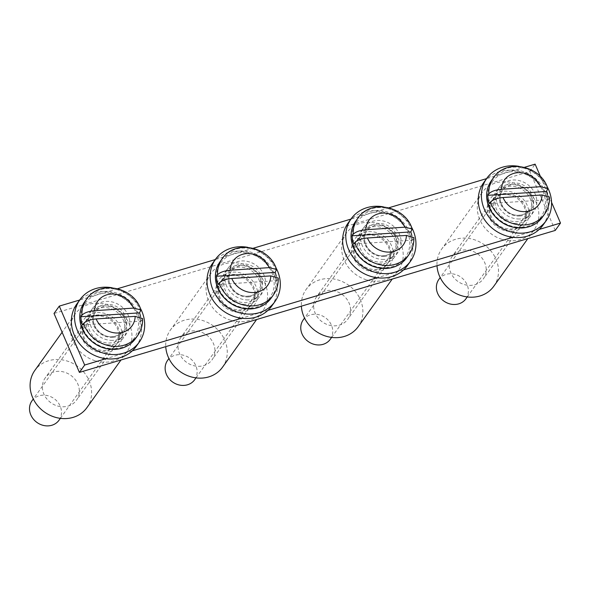 <?xml version="1.0" encoding="UTF-8"?>
<svg xmlns="http://www.w3.org/2000/svg" width="590" height="590" viewBox="0 0 590 590"><rect width="100%" height="100%" fill="white"/><g stroke="black" fill="none" stroke-linecap="round" stroke-linejoin="round"><path stroke-width="0.44" stroke-dasharray="2.95 2.21" d="M539.223 229.422L512.835 237.291M403.59 269.888L377.209 277.757M267.963 310.355L241.576 318.224M132.337 350.821L105.949 358.691M515.395 228.249A19.204 16.94 35.6 0 0 523.699 222.415A19.204 16.94 35.6 0 0 517.932 197.473A19.204 16.94 35.6 0 0 492.458 200.076A19.204 16.94 35.6 0 0 494.044 221.11A19.204 16.94 35.6 0 0 515.395 228.249M379.768 268.716A19.204 16.94 35.6 0 0 388.065 262.882A19.204 16.94 35.6 0 0 382.298 237.94A19.204 16.94 35.6 0 0 356.832 240.543A19.204 16.94 35.6 0 0 358.418 261.577A19.204 16.94 35.6 0 0 379.768 268.716M244.142 309.182A19.204 16.94 35.6 0 0 252.439 303.349A19.204 16.94 35.6 0 0 246.672 278.406A19.204 16.94 35.6 0 0 221.198 281.01A19.204 16.94 35.6 0 0 222.791 302.043A19.204 16.94 35.6 0 0 244.142 309.182M108.508 349.649A19.204 16.94 35.6 0 0 116.813 343.815A19.204 16.94 35.6 0 0 111.045 318.873A19.204 16.94 35.6 0 0 85.572 321.476A19.204 16.94 35.6 0 0 87.158 342.51A19.204 16.94 35.6 0 0 108.508 349.649M555.242 230.432L529.857 171.498L54.029 313.467M524.503 167.309L486.551 178.63M388.876 207.776L350.917 219.096M253.25 248.243L215.291 259.563M117.617 288.709L79.665 300.03M529.857 171.498L535.123 164.138M520.66 220.889A19.204 16.94 35.6 0 0 528.957 215.062A19.204 16.94 35.6 0 0 523.19 190.113A19.204 16.94 35.6 0 0 497.717 192.724A19.204 16.94 35.6 0 0 499.31 213.75A19.204 16.94 35.6 0 0 520.66 220.889M385.027 261.355A19.204 16.94 35.6 0 0 393.331 255.529A19.204 16.94 35.6 0 0 387.564 230.579A19.204 16.94 35.6 0 0 362.09 233.19A19.204 16.94 35.6 0 0 363.676 254.216A19.204 16.94 35.6 0 0 385.027 261.355M249.4 301.822A19.204 16.94 35.6 0 0 257.697 295.996A19.204 16.94 35.6 0 0 251.93 271.046A19.204 16.94 35.6 0 0 226.464 273.657A19.204 16.94 35.6 0 0 228.05 294.683A19.204 16.94 35.6 0 0 249.4 301.822M113.774 342.288A19.204 16.94 35.6 0 0 122.071 336.462A19.204 16.94 35.6 0 0 116.304 311.513A19.204 16.94 35.6 0 0 90.831 314.123A19.204 16.94 35.6 0 0 92.424 335.15A19.204 16.94 35.6 0 0 113.774 342.288M540.529 176.705L551.562 202.311M489.353 203.572L548.029 199.715L549.467 197.134M465.923 298.806A16.638 14.676 35.6 0 0 460.93 277.182A16.638 14.676 35.6 0 0 438.849 279.446M548.029 199.715A31.366 27.664 35.6 0 0 547.505 195.386M504.384 230.476A21.764 19.197 -144.4 0 1 492.082 196.559A21.764 19.197 -144.4 0 1 527.762 206.707A21.764 19.197 -144.4 0 1 504.384 230.476M502.643 239.525A32 28.232 35.6 0 0 534.112 229.864A32 28.232 35.6 0 0 524.495 188.284A32 28.232 35.6 0 0 482.045 192.635A32 28.232 35.6 0 0 502.643 239.525M493.778 286.261A32 28.232 35.6 0 0 484.169 244.688A32 28.232 35.6 0 0 441.711 249.032A32 28.232 35.6 0 0 437.006 265.707M464.485 284.616A19.204 16.94 35.6 0 0 483.365 278.819A19.204 16.94 35.6 0 0 477.598 253.87A19.204 16.94 35.6 0 0 452.124 256.48A19.204 16.94 35.6 0 0 464.485 284.616M504.118 229.193A19.204 16.94 35.6 0 0 522.998 223.396A19.204 16.94 35.6 0 0 517.231 198.454A19.204 16.94 35.6 0 0 491.758 201.057A19.204 16.94 35.6 0 0 504.118 229.193M546.974 186.359A36.484 32.184 35.6 0 0 519.053 166.395M517.666 218.949A21.122 18.629 35.6 0 0 533.677 211.766A21.122 18.629 35.6 0 0 527.335 184.323A21.122 18.629 35.6 0 0 499.31 187.192A21.122 18.629 35.6 0 0 499 207.333A21.122 18.629 35.6 0 0 517.666 218.949M543.014 225.115A36.484 32.184 35.6 0 0 532.055 177.715A36.484 32.184 35.6 0 0 483.66 182.671M514.51 223.367A21.122 18.629 35.6 0 0 530.521 216.176A21.122 18.629 35.6 0 0 524.178 188.734A21.122 18.629 35.6 0 0 496.153 191.603A21.122 18.629 35.6 0 0 495.843 211.744A21.122 18.629 35.6 0 0 514.51 223.367M353.727 244.039L412.403 240.182L413.841 237.6M330.297 339.272A16.638 14.676 35.6 0 0 325.296 317.649A16.638 14.676 35.6 0 0 303.223 319.913M412.403 240.182A31.366 27.664 35.6 0 0 411.879 235.86M218.094 284.513L276.776 280.648L278.207 278.067M194.671 379.739A16.638 14.676 35.6 0 0 189.67 358.115A16.638 14.676 35.6 0 0 167.597 360.379M276.776 280.648A31.366 27.664 35.6 0 0 276.245 276.327M82.467 324.979L141.143 321.115L142.581 318.534M59.037 420.205A16.638 14.676 35.6 0 0 54.044 398.582A16.638 14.676 35.6 0 0 31.963 400.846M141.143 321.115A31.366 27.664 35.6 0 0 140.619 316.793M411.348 226.826A36.484 32.184 35.6 0 0 383.419 206.861M382.032 259.416A21.122 18.629 35.6 0 0 398.044 252.232A21.122 18.629 35.6 0 0 391.701 224.79A21.122 18.629 35.6 0 0 363.683 227.659A21.122 18.629 35.6 0 0 363.366 247.8A21.122 18.629 35.6 0 0 382.032 259.416M407.388 265.581A36.484 32.184 35.6 0 0 396.428 218.182A36.484 32.184 35.6 0 0 348.034 223.138M378.876 263.833A21.122 18.629 35.6 0 0 394.887 256.643A21.122 18.629 35.6 0 0 388.545 229.2A21.122 18.629 35.6 0 0 360.527 232.069A21.122 18.629 35.6 0 0 360.21 252.21A21.122 18.629 35.6 0 0 378.876 263.833M275.714 267.292A36.484 32.184 35.6 0 0 247.793 247.328M246.406 299.882A21.122 18.629 35.6 0 0 262.417 292.699A21.122 18.629 35.6 0 0 256.075 265.257A21.122 18.629 35.6 0 0 228.057 268.126A21.122 18.629 35.6 0 0 227.74 288.267A21.122 18.629 35.6 0 0 246.406 299.882M271.754 306.048A36.484 32.184 35.6 0 0 260.802 258.649A36.484 32.184 35.6 0 0 212.4 263.605M243.25 304.3A21.122 18.629 35.6 0 0 259.261 297.109A21.122 18.629 35.6 0 0 252.918 269.667A21.122 18.629 35.6 0 0 224.901 272.536A21.122 18.629 35.6 0 0 224.583 292.677A21.122 18.629 35.6 0 0 243.25 304.3M140.088 307.759A36.484 32.184 35.6 0 0 112.166 287.795M110.78 340.349A21.122 18.629 35.6 0 0 126.791 333.166A21.122 18.629 35.6 0 0 120.441 305.723A21.122 18.629 35.6 0 0 92.424 308.592A21.122 18.629 35.6 0 0 92.106 328.733A21.122 18.629 35.6 0 0 110.78 340.349M136.128 346.514A36.484 32.184 35.6 0 0 125.169 299.115A36.484 32.184 35.6 0 0 76.774 304.071M107.623 344.767A21.122 18.629 35.6 0 0 123.635 337.576A21.122 18.629 35.6 0 0 117.285 310.134A21.122 18.629 35.6 0 0 89.267 313.002A21.122 18.629 35.6 0 0 88.95 333.144A21.122 18.629 35.6 0 0 107.623 344.767M368.757 270.943A21.764 19.197 -144.4 0 1 356.456 237.025A21.764 19.197 -144.4 0 1 392.136 247.173A21.764 19.197 -144.4 0 1 368.757 270.943M367.017 279.992A32 28.232 35.6 0 0 398.479 270.331A32 28.232 35.6 0 0 388.869 228.75A32 28.232 35.6 0 0 346.419 233.102A32 28.232 35.6 0 0 367.017 279.992M358.145 326.735A32 28.232 35.6 0 0 348.535 285.154A32 28.232 35.6 0 0 306.085 289.498A32 28.232 35.6 0 0 301.379 306.173M328.859 325.083A19.204 16.94 35.6 0 0 347.739 319.286A19.204 16.94 35.6 0 0 341.971 294.336A19.204 16.94 35.6 0 0 316.498 296.947A19.204 16.94 35.6 0 0 328.859 325.083M368.485 269.659A19.204 16.94 35.6 0 0 387.365 263.863A19.204 16.94 35.6 0 0 381.597 238.921A19.204 16.94 35.6 0 0 356.124 241.524A19.204 16.94 35.6 0 0 368.485 269.659M233.124 311.409A21.764 19.197 -144.4 0 1 220.822 277.492A21.764 19.197 -144.4 0 1 256.51 287.64A21.764 19.197 -144.4 0 1 233.124 311.409M231.391 320.459A32 28.232 35.6 0 0 262.852 310.797A32 28.232 35.6 0 0 253.243 269.217A32 28.232 35.6 0 0 210.785 273.568A32 28.232 35.6 0 0 231.391 320.459M222.519 367.201A32 28.232 35.6 0 0 212.909 325.621A32 28.232 35.6 0 0 170.458 329.965A32 28.232 35.6 0 0 165.753 346.64M193.225 365.549A19.204 16.94 35.6 0 0 212.105 359.753A19.204 16.94 35.6 0 0 206.338 334.803A19.204 16.94 35.6 0 0 180.865 337.414A19.204 16.94 35.6 0 0 193.225 365.549M232.858 310.126A19.204 16.94 35.6 0 0 251.738 304.329A19.204 16.94 35.6 0 0 245.971 279.387A19.204 16.94 35.6 0 0 220.498 281.991A19.204 16.94 35.6 0 0 232.858 310.126M97.498 351.876A21.764 19.197 -144.4 0 1 85.196 317.958A21.764 19.197 -144.4 0 1 120.876 328.106A21.764 19.197 -144.4 0 1 97.498 351.876M95.757 360.925A32 28.232 35.6 0 0 127.219 351.264A32 28.232 35.6 0 0 117.609 309.684A32 28.232 35.6 0 0 75.159 314.035A32 28.232 35.6 0 0 95.757 360.925M86.892 407.668A32 28.232 35.6 0 0 77.275 366.088A32 28.232 35.6 0 0 34.825 370.439M57.599 406.016A19.204 16.94 35.6 0 0 76.479 400.219A19.204 16.94 35.6 0 0 70.712 375.269A19.204 16.94 35.6 0 0 45.238 377.88A19.204 16.94 35.6 0 0 57.599 406.016M97.232 350.593A19.204 16.94 35.6 0 0 116.105 344.796A19.204 16.94 35.6 0 0 110.337 319.854A19.204 16.94 35.6 0 0 84.871 322.457A19.204 16.94 35.6 0 0 97.232 350.593M544.459 214.288A31.366 27.664 35.6 0 0 549.084 198.24M519.104 215.306A16.638 14.676 35.6 0 0 529.68 209.649A16.638 14.676 35.6 0 0 524.68 188.026A16.638 14.676 35.6 0 0 502.606 190.29A16.638 14.676 35.6 0 0 502.909 207.046A16.638 14.676 35.6 0 0 519.104 215.306M519.679 215.992A17.921 15.812 35.6 0 0 529.569 190.253A17.921 15.812 35.6 0 0 500.231 192.185A17.921 15.812 35.6 0 0 519.679 215.992M521.84 227.202A30.083 26.535 35.6 0 0 538.441 183.992A30.083 26.535 35.6 0 0 489.199 187.237A30.083 26.535 35.6 0 0 521.84 227.202M542.357 217.231A31.366 27.664 35.6 0 0 532.94 176.484A31.366 27.664 35.6 0 0 491.33 180.747M547.49 189.98A31.366 27.664 35.6 0 0 522.46 167.87A31.366 27.664 35.6 0 0 493.439 177.804M408.833 254.755A31.366 27.664 35.6 0 0 413.457 238.707M383.471 255.772A16.638 14.676 35.6 0 0 394.054 250.116A16.638 14.676 35.6 0 0 389.053 228.492A16.638 14.676 35.6 0 0 366.98 230.756A16.638 14.676 35.6 0 0 367.275 247.512A16.638 14.676 35.6 0 0 383.471 255.772M384.053 256.458A17.921 15.812 35.6 0 0 393.943 230.719A17.921 15.812 35.6 0 0 364.605 232.652A17.921 15.812 35.6 0 0 384.053 256.458M386.214 267.668A30.083 26.535 35.6 0 0 402.815 224.458A30.083 26.535 35.6 0 0 353.565 227.703A30.083 26.535 35.6 0 0 386.214 267.668M406.724 257.697A31.366 27.664 35.6 0 0 397.306 216.95A31.366 27.664 35.6 0 0 355.704 221.213M411.864 230.447A31.366 27.664 35.6 0 0 386.834 208.336A31.366 27.664 35.6 0 0 357.806 218.27M273.2 295.221A31.366 27.664 35.6 0 0 277.824 279.173M247.844 296.239A16.638 14.676 35.6 0 0 258.42 290.582A16.638 14.676 35.6 0 0 253.427 268.959A16.638 14.676 35.6 0 0 231.346 271.223A16.638 14.676 35.6 0 0 231.649 287.979A16.638 14.676 35.6 0 0 247.844 296.239M248.419 296.925A17.921 15.812 35.6 0 0 258.317 271.186A17.921 15.812 35.6 0 0 228.972 273.118A17.921 15.812 35.6 0 0 248.419 296.925M250.58 308.135A30.083 26.535 35.6 0 0 267.189 264.925A30.083 26.535 35.6 0 0 217.939 268.17A30.083 26.535 35.6 0 0 250.58 308.135M271.098 298.164A31.366 27.664 35.6 0 0 261.68 257.417A31.366 27.664 35.6 0 0 220.077 261.68M276.231 270.913A31.366 27.664 35.6 0 0 251.207 248.803A31.366 27.664 35.6 0 0 222.179 258.737M137.573 335.688A31.366 27.664 35.6 0 0 142.197 319.64M112.211 336.706A16.638 14.676 35.6 0 0 122.794 331.049A16.638 14.676 35.6 0 0 117.794 309.425A16.638 14.676 35.6 0 0 95.72 311.69A16.638 14.676 35.6 0 0 96.022 328.446A16.638 14.676 35.6 0 0 112.211 336.706M112.793 337.392A17.921 15.812 35.6 0 0 122.683 311.653A17.921 15.812 35.6 0 0 93.345 313.585A17.921 15.812 35.6 0 0 112.793 337.392M114.954 348.602A30.083 26.535 35.6 0 0 131.555 305.391A30.083 26.535 35.6 0 0 82.312 308.636A30.083 26.535 35.6 0 0 114.954 348.602M135.471 338.631A31.366 27.664 35.6 0 0 126.053 297.884A31.366 27.664 35.6 0 0 84.444 302.146M140.604 311.387A31.366 27.664 35.6 0 0 115.574 289.27A31.366 27.664 35.6 0 0 86.553 299.204M116.813 343.815L122.071 336.462M85.572 321.476L90.831 314.123M252.439 303.349L257.697 295.996M221.198 281.01L226.464 273.657M388.065 262.882L393.331 255.529M356.832 240.543L362.09 233.19M523.699 222.415L528.957 215.062M492.458 200.076L497.717 192.724M467.258 296.947L529.68 209.649C527.276 212.946 523.802 214.797 519.244 215.203C507.459 216.781 494.767 201.632 502.606 190.29L440.184 277.588M482.045 192.635L441.711 249.032M534.112 229.864L527.866 238.596M491.758 201.057L452.124 256.48M522.998 223.396L483.365 278.819M499.31 187.192L496.153 191.603M533.677 211.766L530.521 216.176M331.624 337.414L394.054 250.116C391.649 253.412 388.168 255.264 383.618 255.677C371.833 257.247 359.133 242.106 366.98 230.756L304.551 318.054M195.998 377.88L258.42 290.582C256.023 293.879 252.542 295.73 247.984 296.143C236.207 297.714 223.507 282.573 231.346 271.223L168.924 358.521M60.372 418.347L122.794 331.049C120.39 334.346 116.916 336.197 112.358 336.61C100.573 338.181 87.88 323.04 95.72 311.69L33.298 398.988M363.683 227.659L360.527 232.069M398.044 252.232L394.887 256.643M228.057 268.126L224.901 272.536M262.417 292.699L259.261 297.109M92.424 308.592L89.267 313.002M126.791 333.166L123.635 337.576M346.419 233.102L306.085 289.498M398.479 270.331L392.232 279.063M356.124 241.524L316.498 296.947M387.365 263.863L347.739 319.286M210.785 273.568L170.458 329.965M262.852 310.797L256.606 319.529M220.498 281.991L180.865 337.414M251.738 304.329L212.105 359.753M75.159 314.035L62.12 332.266M127.219 351.264L120.98 359.996M84.871 322.457L45.238 377.88M116.105 344.796L76.479 400.219"/><path stroke-width="0.89" d="M84.665 365.04L79.407 372.401L54.029 313.467L59.288 306.114L84.665 365.04L105.949 358.691M551.562 202.311L560.5 223.072L555.242 230.432L79.407 372.401M560.5 223.072L539.223 229.422M512.835 237.291L403.59 269.888M377.209 277.757L267.963 310.355M241.576 318.224L132.337 350.821M540.529 176.705L535.123 164.138L524.503 167.309M486.551 178.63L388.876 207.776M350.917 219.096L253.25 248.243M215.291 259.563L117.617 288.709M79.665 300.03L59.288 306.114M490.408 202.105A31.366 27.664 35.6 0 0 524.525 224.945A31.366 27.664 35.6 0 0 544.459 214.288C548.029 209.192 549.703 203.476 549.474 197.134L542.062 194.966L503.041 197.532C496.95 198.137 492.739 199.663 490.408 202.105L489.353 203.572A31.366 27.664 35.6 0 1 487.76 195.32L488.815 193.844C491.153 191.403 495.364 189.877 501.448 189.272L540.47 186.706L547.815 188.52L546.443 191.455L487.76 195.32M440.184 277.588L438.849 279.446A16.638 14.676 35.6 0 0 439.152 296.202A16.638 14.676 35.6 0 0 455.347 304.462A16.638 14.676 35.6 0 0 465.923 298.806L467.258 296.947M547.505 195.386A31.366 27.664 35.6 0 0 546.443 191.455M437.006 265.707A32 28.232 35.6 0 0 462.317 295.929A32 28.232 35.6 0 0 493.778 286.261L527.866 238.596M519.053 166.395A36.484 32.184 35.6 0 0 486.816 178.254A36.484 32.184 35.6 0 0 486.271 213.042A36.484 32.184 35.6 0 0 518.514 233.116A36.484 32.184 35.6 0 0 546.17 220.697A36.484 32.184 35.6 0 0 546.974 186.359M486.816 178.254L483.66 182.671A36.484 32.184 35.6 0 0 483.114 217.459A36.484 32.184 35.6 0 0 515.358 237.527A36.484 32.184 35.6 0 0 543.014 225.115L546.17 220.697M354.774 242.571A31.366 27.664 35.6 0 0 388.891 265.411A31.366 27.664 35.6 0 0 408.833 254.755C412.403 249.659 414.077 243.943 413.848 237.6L406.429 235.432L367.415 237.999C361.323 238.603 357.112 240.13 354.774 242.571L353.727 244.039A31.366 27.664 35.6 0 1 352.134 235.786L353.181 234.311C355.527 231.87 359.738 230.343 365.822 229.739L404.836 227.172L412.189 228.986L410.81 231.922L352.134 235.786M304.551 318.054L303.223 319.913A16.638 14.676 35.6 0 0 303.526 336.669A16.638 14.676 35.6 0 0 319.721 344.929A16.638 14.676 35.6 0 0 330.297 339.272L331.624 337.414M411.879 235.86A31.366 27.664 35.6 0 0 410.81 231.922M219.148 283.038A31.366 27.664 35.6 0 0 253.265 305.878A31.366 27.664 35.6 0 0 273.2 295.221C276.769 290.125 278.443 284.409 278.222 278.067L270.803 275.899L231.781 278.465C225.69 279.07 221.479 280.597 219.148 283.038L218.094 284.513A31.366 27.664 35.6 0 1 216.501 276.253L217.555 274.778C219.893 272.337 224.104 270.817 230.189 270.213L269.21 267.639L276.562 269.453L275.183 272.388L216.501 276.253M168.924 358.521L167.597 360.379A16.638 14.676 35.6 0 0 167.892 377.135A16.638 14.676 35.6 0 0 184.087 385.395A16.638 14.676 35.6 0 0 194.671 379.739L195.998 377.88M276.245 276.327A31.366 27.664 35.6 0 0 275.183 272.388M83.522 323.504A31.366 27.664 35.6 0 0 117.639 346.345A31.366 27.664 35.6 0 0 137.573 335.688C141.143 330.592 142.817 324.876 142.588 318.534L135.176 316.365L96.155 318.932C90.064 319.537 85.852 321.063 83.522 323.504L82.467 324.979A31.366 27.664 35.6 0 1 80.874 316.719L81.929 315.244C84.267 312.803 88.478 311.284 94.562 310.679L133.583 308.105L140.929 309.927L139.55 312.855L80.874 316.719M33.298 398.988L31.963 400.846A16.638 14.676 35.6 0 0 32.266 417.602A16.638 14.676 35.6 0 0 48.461 425.862A16.638 14.676 35.6 0 0 59.037 420.205L60.372 418.347M140.619 316.793A31.366 27.664 35.6 0 0 139.55 312.855M383.419 206.861A36.484 32.184 35.6 0 0 351.19 218.72A36.484 32.184 35.6 0 0 350.644 253.508A36.484 32.184 35.6 0 0 382.888 273.583A36.484 32.184 35.6 0 0 410.544 261.163A36.484 32.184 35.6 0 0 411.348 226.826M351.19 218.72L348.034 223.138A36.484 32.184 35.6 0 0 347.488 257.926A36.484 32.184 35.6 0 0 379.731 277.993A36.484 32.184 35.6 0 0 407.388 265.581L410.544 261.163M247.793 247.328A36.484 32.184 35.6 0 0 215.556 259.187A36.484 32.184 35.6 0 0 215.011 293.975A36.484 32.184 35.6 0 0 247.254 314.05A36.484 32.184 35.6 0 0 274.911 301.63A36.484 32.184 35.6 0 0 275.714 267.292M215.556 259.187L212.4 263.605A36.484 32.184 35.6 0 0 211.854 298.393A36.484 32.184 35.6 0 0 244.098 318.46A36.484 32.184 35.6 0 0 271.754 306.048L274.911 301.63M112.166 287.795A36.484 32.184 35.6 0 0 79.93 299.654A36.484 32.184 35.6 0 0 79.385 334.449A36.484 32.184 35.6 0 0 111.628 354.516A36.484 32.184 35.6 0 0 139.284 342.097A36.484 32.184 35.6 0 0 140.088 307.759M79.93 299.654L76.774 304.071A36.484 32.184 35.6 0 0 76.228 338.859A36.484 32.184 35.6 0 0 108.472 358.927A36.484 32.184 35.6 0 0 136.128 346.514L139.284 342.097M301.379 306.173A32 28.232 35.6 0 0 326.683 336.396A32 28.232 35.6 0 0 358.145 326.735L392.232 279.063M165.753 346.64A32 28.232 35.6 0 0 191.057 376.863A32 28.232 35.6 0 0 222.519 367.201L256.606 319.529M62.12 332.266L34.825 370.439A32 28.232 35.6 0 0 55.431 417.329A32 28.232 35.6 0 0 86.892 407.668L120.98 359.996M503.041 197.532A21.122 18.629 35.6 0 0 525.506 211.589A21.122 18.629 35.6 0 0 542.062 194.966M522.416 227.888A31.366 27.664 35.6 0 0 542.357 217.231C537.578 223.676 530.882 227.261 522.275 227.991C510.365 228.337 500.556 223.647 492.849 213.919C488.948 208.536 486.883 202.746 486.647 196.559C486.507 190.644 488.07 185.371 491.33 180.747A31.366 27.664 35.6 0 0 491.898 212.326A31.366 27.664 35.6 0 0 522.416 227.888M491.33 180.747L493.439 177.804A31.366 27.664 35.6 0 0 488.815 193.844M540.47 186.706A21.122 18.629 35.6 0 0 517.998 172.656A21.122 18.629 35.6 0 0 501.448 189.272M367.415 237.999A21.122 18.629 35.6 0 0 389.879 252.055A21.122 18.629 35.6 0 0 406.429 235.432M386.789 268.354A31.366 27.664 35.6 0 0 406.724 257.697C401.952 264.143 395.256 267.727 386.649 268.457C374.731 268.804 364.922 264.121 357.223 254.393C349.501 242.77 349 231.708 355.704 221.213A31.366 27.664 35.6 0 0 356.272 252.793A31.366 27.664 35.6 0 0 386.789 268.354M355.704 221.213L357.806 218.27A31.366 27.664 35.6 0 0 353.181 234.311M404.836 227.172A21.122 18.629 35.6 0 0 382.372 213.123A21.122 18.629 35.6 0 0 365.822 229.739M231.781 278.465A21.122 18.629 35.6 0 0 254.253 292.522A21.122 18.629 35.6 0 0 270.803 275.899M251.163 308.821A31.366 27.664 35.6 0 0 271.098 298.164C266.319 304.61 259.63 308.194 251.016 308.924C239.105 309.271 229.296 304.588 221.589 294.86C217.688 289.469 215.623 283.687 215.387 277.492C215.254 271.577 216.81 266.304 220.077 261.68A31.366 27.664 35.6 0 0 220.638 293.26A31.366 27.664 35.6 0 0 251.163 308.821M220.077 261.68L222.179 258.737A31.366 27.664 35.6 0 0 217.555 274.778M269.21 267.639A21.122 18.629 35.6 0 0 246.745 253.589A21.122 18.629 35.6 0 0 230.189 270.213M96.155 318.932A21.122 18.629 35.6 0 0 118.62 332.989A21.122 18.629 35.6 0 0 135.176 316.365M115.529 349.287A31.366 27.664 35.6 0 0 135.471 338.631C130.692 345.076 123.996 348.661 115.389 349.391C103.471 349.737 93.663 345.054 85.963 335.327C82.062 329.935 79.997 324.153 79.761 317.958C79.621 312.044 81.184 306.771 84.444 302.146A31.366 27.664 35.6 0 0 85.012 333.726A31.366 27.664 35.6 0 0 115.529 349.287M84.444 302.146L86.553 299.204A31.366 27.664 35.6 0 0 81.929 315.244M133.583 308.105A21.122 18.629 35.6 0 0 111.112 294.056A21.122 18.629 35.6 0 0 94.562 310.679M542.357 217.231L544.459 214.288M493.439 177.804C506.176 158.157 541.037 165.525 547.815 188.52M406.724 257.697L408.833 254.755M357.806 218.27C370.542 198.624 405.404 205.991 412.189 228.986M271.098 298.164L273.2 295.221M222.179 258.737C234.916 239.09 269.778 246.458 276.562 269.453M135.471 338.631L137.573 335.688M86.553 299.204C99.282 279.557 134.151 286.924 140.929 309.927"/></g></svg>
